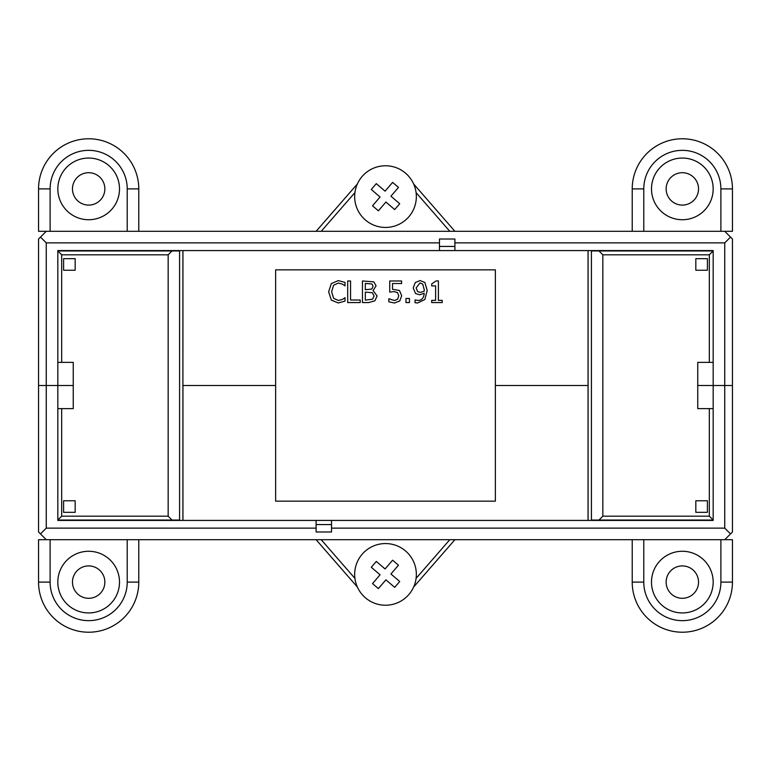 <?xml version="1.0" encoding="UTF-8"?>
<svg xmlns="http://www.w3.org/2000/svg" width="771" height="771" viewBox="0 0 771 771"><rect width="100%" height="100%" fill="white"/><g stroke="black" fill="none" stroke-linecap="round" stroke-linejoin="round"><path stroke-width="1.16" d="M730.523 533.918L732.45 531.99L732.45 385.5L724.74 385.5L724.74 528.135L730.523 533.918L724.74 539.7L732.45 539.7L732.45 582.105A50.115 50.115 0 0 1 682.335 632.22A50.115 50.115 0 0 1 632.22 582.105L632.22 539.7M40.477 237.083L38.55 239.01L38.55 385.5L46.26 385.5L38.55 385.5L38.55 531.99L40.477 533.918L46.26 528.135L46.26 385.5L73.245 385.5L46.26 385.5L46.26 242.865L40.477 237.083L46.26 231.3L38.55 231.3L38.55 188.895A50.115 50.115 0 0 1 88.665 138.78A50.115 50.115 0 0 1 138.78 188.895L138.78 231.3M182.949 250.575L182.92 385.5L275.632 385.5L182.949 385.5L182.949 520.425M495.368 385.5L588.08 385.5L495.368 385.5L495.368 501.15L275.632 501.15L275.632 269.85L495.368 269.85L495.368 385.5M697.755 385.5L732.45 385.5L732.45 239.01L730.523 237.083L724.74 242.865L724.74 385.5L713.175 385.5L713.175 520.425L57.825 520.425L57.825 250.575L713.175 250.575L713.175 385.5L697.755 385.5M50.115 539.7L50.115 582.105L38.55 582.105L38.55 539.7L46.26 539.7L40.477 533.918M46.26 539.7L724.74 539.7M724.74 528.135L331.53 528.135L331.53 531.99L316.11 531.99L316.11 528.135L46.26 528.135M316.11 528.135L316.11 520.425M316.11 539.7L357.378 587.049M413.622 587.049L454.89 539.7M449.792 539.7L416.08 578.385M354.92 578.385L321.208 539.7M588.051 520.425L588.051 250.575M331.53 520.425L331.53 528.135M720.885 231.3L720.885 188.895L732.45 188.895L732.45 231.3L724.74 231.3L730.523 237.083M724.74 231.3L46.26 231.3M46.26 242.865L439.47 242.865L439.47 239.01L454.89 239.01L454.89 242.865L724.74 242.865M454.89 242.865L454.89 250.575M454.89 231.3L413.622 183.951M357.378 183.951L316.11 231.3M321.208 231.3L354.92 192.615M416.08 192.615L449.792 231.3M439.47 250.575L439.47 242.865M405.98 298.444L405.98 302.569L409.44 302.569L409.44 298.444L405.98 298.444M373.087 286.253L371.882 289.029L365.319 289.751L365.319 283.429L371.988 283.988L373.087 286.253M374.108 296.064L372.547 299.215L365.319 300.121L365.319 292.142L372.354 292.701L374.108 296.064M368.644 302.569L374.86 300.825L377.096 295.939L373.058 290.571L376.084 285.848L373.839 281.858L362.457 280.981L362.457 302.569L368.644 302.569M328.639 291.795L331.347 300.121L338.296 302.955L345.013 301.104L345.013 297.673L342.507 299.408L338.324 300.468L333.621 298.319L331.626 291.795L333.554 285.27L338.324 283.044L342.353 284.085L345.013 285.877L345.013 282.417L338.344 280.596L331.328 283.574L328.639 291.795M347.692 280.981L347.692 302.569L360.202 302.569L360.202 300.015L350.554 300.015L350.554 280.981L347.692 280.981M394.482 303.022L399.783 300.912L401.691 295.717L399.474 290.503L392.506 289.279L392.506 283.516L401.575 283.516L401.575 280.981L389.731 280.981L389.731 292.113L394 291.583L397.528 292.585L398.752 295.698L397.653 299.215L394.54 300.526L388.835 298.743L388.835 301.798L394.482 303.022M424.281 289.838L424.223 291.197L420.359 292.392L417.612 291.64L416.147 287.872L420.041 282.909L422.759 284.133L424.281 289.838M420.06 280.548L415.232 282.572L413.208 287.997L415.55 293.51L419.713 294.782L424.204 293.279C423.848 297.991 421.747 300.401 417.911 300.488L415.077 299.909L415.077 302.695L417.525 302.993L424.821 299.543L427.201 290.484L424.86 282.485L420.06 280.548M431.693 300.372L431.693 302.569L442.226 302.569L442.226 300.372L438.4 300.372L438.4 280.914L436.155 280.914L431.693 283.921L431.693 285.896L435.615 285.896L435.615 300.372L431.693 300.372M275.632 501.15L495.368 501.15M495.368 269.85L275.632 269.85M598.98 250.96L602.835 254.815L709.32 254.815L713.175 250.96L591.415 250.96L591.415 520.039L713.175 520.039L709.32 516.185L602.835 516.185L598.98 520.039M602.835 254.815L602.835 516.185M713.175 408.63L709.32 408.63L709.32 516.185M695.827 258.671L707.393 258.671L707.393 270.236L695.827 270.236L695.827 258.671M709.32 408.63L697.755 408.63L697.755 362.37L713.175 362.37M695.827 512.33L695.827 500.764L707.393 500.764L707.393 512.33L695.827 512.33M709.32 254.815L709.32 362.37M172.02 520.039L168.165 516.185L61.68 516.185L57.825 520.039L179.585 520.039L179.585 250.96L57.825 250.96L61.68 254.815L168.165 254.815L172.02 250.96M168.165 516.185L168.165 254.815M57.825 362.37L61.68 362.37L61.68 254.815M75.172 512.33L63.608 512.33L63.608 500.764L75.172 500.764L75.172 512.33M61.68 362.37L73.245 362.37L73.245 408.63L57.825 408.63M75.172 258.671L75.172 270.236L63.608 270.236L63.608 258.671L75.172 258.671M61.68 516.185L61.68 408.63M72.474 582.105A16.191 16.191 0 0 0 96.761 596.128A16.191 16.191 0 0 0 96.761 568.082A16.191 16.191 0 0 0 72.474 582.105M50.115 582.105A38.55 38.55 0 0 0 88.665 620.655A38.55 38.55 0 0 0 127.215 582.105L127.215 539.7M57.825 582.105A30.84 30.84 0 0 0 104.085 608.811A30.84 30.84 0 0 0 104.085 555.399A30.84 30.84 0 0 0 57.825 582.105M138.78 539.7L138.78 582.105A50.115 50.115 0 0 1 88.665 632.22A50.115 50.115 0 0 1 38.55 582.105M666.144 582.105A16.191 16.191 0 0 0 690.43 596.128A16.191 16.191 0 0 0 690.43 568.082A16.191 16.191 0 0 0 666.144 582.105M643.785 539.7L643.785 582.105A38.55 38.55 0 0 0 682.335 620.655A38.55 38.55 0 0 0 720.885 582.105L720.885 539.7M651.495 582.105A30.84 30.84 0 0 0 697.755 608.811A30.84 30.84 0 0 0 697.755 555.399A30.84 30.84 0 0 0 651.495 582.105M104.856 188.895A16.191 16.191 0 0 0 80.569 174.872A16.191 16.191 0 0 0 80.569 202.918A16.191 16.191 0 0 0 104.856 188.895M127.215 231.3L127.215 188.895A38.55 38.55 0 0 0 88.665 150.345A38.55 38.55 0 0 0 50.115 188.895L50.115 231.3M119.505 188.895A30.84 30.84 0 0 0 73.245 162.189A30.84 30.84 0 0 0 73.245 215.601A30.84 30.84 0 0 0 119.505 188.895M698.526 188.895A16.191 16.191 0 0 0 674.24 174.872A16.191 16.191 0 0 0 674.24 202.918A16.191 16.191 0 0 0 698.526 188.895M720.885 188.895A38.55 38.55 0 0 0 682.335 150.345A38.55 38.55 0 0 0 643.785 188.895L643.785 231.3M713.175 188.895A30.84 30.84 0 0 0 666.915 162.189A30.84 30.84 0 0 0 666.915 215.601A30.84 30.84 0 0 0 713.175 188.895M632.22 231.3L632.22 188.895A50.115 50.115 0 0 1 682.335 138.78A50.115 50.115 0 0 1 732.45 188.895M408.9 216.699A30.84 30.84 0 0 1 356.404 206.821A30.84 30.84 0 0 1 391.196 166.295A30.84 30.84 0 0 1 408.9 216.699M399.715 203.727L390.936 196.191L399.715 203.727L394.685 209.577L385.914 202.041L378.378 210.82L372.528 205.79L380.064 197.019L371.285 189.483L376.315 183.633L385.086 191.169L392.622 182.39L398.472 187.42L392.622 182.39M390.936 196.191L398.472 187.42M378.378 210.82L372.528 205.79M394.685 209.577L385.914 202.041M385.086 191.169L376.315 183.633M380.064 197.019L371.285 189.483M365.406 597.785A30.84 30.84 0 0 1 375.284 545.299A30.84 30.84 0 0 1 415.81 580.1A30.84 30.84 0 0 1 365.406 597.785M378.378 588.601L385.914 579.831L378.378 588.601L372.528 583.58L380.064 574.809L371.294 567.273L376.315 561.423L385.086 568.959L392.622 560.189L398.472 565.21L390.936 573.981L399.706 581.517L394.685 587.367L399.706 581.517M385.914 579.831L394.685 587.367M371.294 567.273L376.315 561.423M372.528 583.58L380.064 574.809M390.936 573.981L398.472 565.21M385.086 568.959L392.622 560.189M316.11 524.559L331.53 524.559M454.89 246.441L439.47 246.441M127.215 582.105L138.78 582.105M643.785 582.105L632.22 582.105M720.885 582.105L732.45 582.105M127.215 188.895L138.78 188.895M50.115 188.895L38.55 188.895M643.785 188.895L632.22 188.895M588.08 250.575L588.08 520.425M182.92 520.425L182.92 250.575"/></g></svg>
